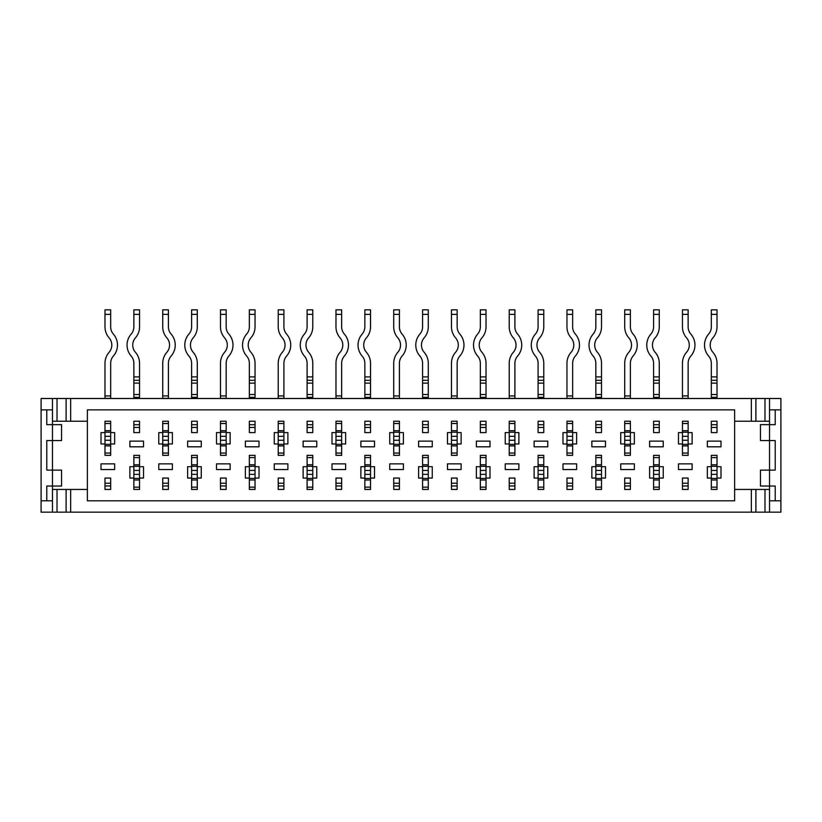 <?xml version="1.0" encoding="UTF-8"?>
<svg xmlns="http://www.w3.org/2000/svg" width="822" height="822" viewBox="0 0 822 822"><rect width="100%" height="100%" fill="white"/><g stroke="black" fill="none" stroke-linecap="round" stroke-linejoin="round"><path stroke-width="1.23" d="M162.735 443.962L162.735 455.337L168.418 455.337L168.418 443.962L172.394 443.962L172.394 432.598L168.418 432.598L168.418 421.234L162.735 421.234L162.735 432.598L158.759 432.598L158.759 443.962L162.735 443.962L162.735 436.318L168.418 436.318L168.418 443.962M162.735 478.065L162.735 489.439L168.418 489.439L168.418 478.065L162.735 478.065L162.735 483.213L168.418 483.213L168.418 478.065M87.368 409.859L87.368 500.804L734.632 500.804L734.632 409.859L87.368 409.859M422.59 421.234L422.59 432.598L428.283 432.598L428.283 421.234L422.59 421.234L422.59 424.697L428.283 424.697L428.283 421.234L422.59 421.234M422.59 455.337L422.59 466.701L418.614 466.701L418.614 478.065L422.59 478.065L422.59 489.439L428.283 489.439L428.283 478.065L432.259 478.065L432.259 466.701L428.283 466.701L428.283 455.337L422.59 455.337L422.59 457.607L428.283 457.607L428.283 455.337L422.59 455.337M451.473 443.962L451.473 455.337L457.155 455.337L457.155 443.962L461.132 443.962L461.132 432.598L457.155 432.598L457.155 421.234L451.473 421.234L451.473 432.598L447.487 432.598L447.487 443.962L451.473 443.962L451.473 436.318L457.155 436.318L457.155 443.962M451.473 478.065L451.473 489.439L457.155 489.439L457.155 478.065L451.473 478.065L451.473 483.213L457.155 483.213L457.155 478.065M486.028 489.439L486.028 478.065L490.004 478.065L490.004 466.701L486.028 466.701L486.028 455.337L480.346 455.337L480.346 466.701L476.359 466.701L476.359 478.065L480.346 478.065L480.346 489.439L486.028 489.429M509.219 443.962L509.219 455.337L514.901 455.337L514.901 443.962L518.877 443.962L518.877 432.598L514.901 432.598L514.901 421.234L509.219 421.234L509.219 432.598L505.232 432.598L505.232 443.962L509.219 443.962L509.219 436.318L514.901 436.318L514.901 443.962M509.219 478.065L509.219 489.439L514.901 489.439L514.901 478.065L509.219 478.065L509.219 483.213L514.901 483.213L514.901 478.065M158.759 463.855L158.759 469.547L172.394 469.547L172.394 463.855L158.759 463.855M678.479 463.855L678.479 469.547L692.124 469.547L692.124 463.855L678.479 463.855M707.352 441.126L707.352 446.808L720.997 446.808L720.997 441.126L707.352 441.126M649.606 441.126L649.606 446.808L663.241 446.808L663.241 441.126L649.606 441.126M620.733 463.855L620.733 469.547L634.368 469.547L634.368 463.855L620.733 463.855M129.876 441.126L129.876 446.808L143.521 446.808L143.521 441.126L129.876 441.126M101.003 463.855L101.003 469.547L114.648 469.547L114.648 463.855L101.003 463.855M591.861 441.126L591.861 446.808L605.495 446.808L605.495 441.126L591.861 441.126M562.988 463.855L562.988 469.547L576.623 469.547L576.623 463.855L562.988 463.855M534.115 441.126L534.115 446.808L547.75 446.808L547.75 441.126L534.115 441.126M505.232 463.855L505.232 469.547L518.877 469.547L518.877 463.855L505.232 463.855M476.359 441.126L476.359 446.808L490.004 446.808L490.004 441.126L476.359 441.126M447.487 463.855L447.487 469.547L461.132 469.547L461.132 463.855L447.487 463.855M418.614 441.126L418.614 446.808L432.259 446.808L432.259 441.126L418.614 441.126M389.741 463.855L389.741 469.547L403.386 469.547L403.386 463.855L389.741 463.855M360.868 441.126L360.868 446.808L374.513 446.808L374.513 441.126L360.868 441.126M331.996 463.855L331.996 469.547L345.641 469.547L345.641 463.855L331.996 463.855M303.123 441.126L303.123 446.808L316.768 446.808L316.768 441.126L303.123 441.126M274.25 463.855L274.25 469.547L287.885 469.547L287.885 463.855L274.25 463.855M245.377 441.126L245.377 446.808L259.012 446.808L259.012 441.126L245.377 441.126M216.505 463.855L216.505 469.547L230.139 469.547L230.139 463.855L216.505 463.855M187.632 441.126L187.632 446.808L201.267 446.808L201.267 441.126L187.632 441.126M711.328 421.234L711.328 432.598L717.01 432.598L717.01 421.234L711.328 421.234L711.328 424.697L717.01 424.697L717.01 421.234L711.328 421.234M653.582 421.234L653.582 432.598L659.265 432.598L659.265 421.234L653.582 421.234L653.582 424.697L659.265 424.697L659.265 421.234L653.582 421.234M682.455 478.065L682.455 489.439L688.137 489.439L688.137 478.065L682.455 478.065L682.455 483.213L688.137 483.213L688.137 478.065M624.71 478.065L624.71 489.439L630.392 489.439L630.392 478.065L624.71 478.065L624.71 483.213L630.392 483.213L630.392 478.065M133.863 421.234L133.863 432.598L139.545 432.598L139.545 421.234L133.863 421.234L133.863 424.697L139.545 424.697L139.545 421.234L133.863 421.234M104.99 478.065L104.99 489.439L110.672 489.439L110.672 478.065L104.99 478.065L104.99 483.213L110.672 483.213L110.672 478.065M566.964 478.065L566.964 489.439L572.646 489.439L572.646 478.065L566.964 478.065L566.964 483.213L572.646 483.213L572.646 478.065M595.837 421.234L595.837 432.598L601.519 432.598L601.519 421.234L595.837 421.234L595.837 424.697L601.519 424.697L601.519 421.234L595.837 421.234M538.091 421.234L538.091 432.598L543.774 432.598L543.774 421.234L538.091 421.234L538.091 424.697L543.774 424.697L543.774 421.234L538.091 421.234M480.346 421.234L480.346 432.598L486.028 432.598L486.028 421.234L480.346 421.234L480.346 424.697L486.028 424.697L486.028 421.234L480.346 421.234M393.717 478.065L393.717 489.439L399.41 489.439L399.41 478.065L393.717 478.065L393.717 483.213L399.41 483.213L399.41 478.065M335.972 478.065L335.972 489.439L341.654 489.439L341.654 478.065L335.972 478.065L335.972 483.213L341.654 483.213L341.654 478.065M364.845 421.234L364.845 432.598L370.527 432.598L370.527 421.234L364.845 421.234L364.845 424.697L370.527 424.697L370.527 421.234L364.845 421.234M307.099 421.234L307.099 432.598L312.781 432.598L312.781 421.234L307.099 421.234L307.099 424.697L312.781 424.697L312.781 421.234L307.099 421.234M249.354 421.234L249.354 432.598L255.036 432.598L255.036 421.234L249.354 421.234L249.354 424.697L255.036 424.697L255.036 421.234L249.354 421.234M191.608 421.234L191.608 432.598L197.29 432.598L197.29 421.234L191.608 421.234L191.608 424.697L197.29 424.697L197.29 421.234L191.608 421.234M278.226 478.065L278.226 489.439L283.909 489.439L283.909 478.065L278.226 478.065L278.226 483.213L283.909 483.213L283.909 478.065M220.481 478.065L220.481 489.439L226.163 489.439L226.163 478.065L220.481 478.065L220.481 483.213L226.163 483.213L226.163 478.065M717.01 478.065L720.997 478.065L720.997 466.701L717.01 466.701L717.01 455.337L711.328 455.337L711.328 466.701L707.352 466.701L707.352 478.065L711.328 478.065L711.328 489.439L717.01 489.439L717.01 474.356L711.328 474.356L711.328 466.701M659.265 478.065L663.241 478.065L663.241 466.701L659.265 466.701L659.265 455.337L653.582 455.337L653.582 466.701L649.606 466.701L649.606 478.065L653.582 478.065L653.582 489.439L659.265 489.439L659.265 474.356L653.582 474.356L653.582 466.701M688.137 443.962L692.124 443.962L692.124 432.598L688.137 432.598L688.137 421.234L682.455 421.234L682.455 432.598L678.479 432.598L678.479 443.962L682.455 443.962L682.455 455.337L688.137 455.337L688.137 432.598M630.392 443.962L634.368 443.962L634.368 432.598L630.392 432.598L630.392 421.234L624.71 421.234L624.71 432.598L620.733 432.598L620.733 443.962L624.71 443.962L624.71 455.337L630.392 455.337L630.392 432.598M139.545 478.065L143.521 478.065L143.521 466.701L139.545 466.701L139.545 455.337L133.863 455.337L133.863 466.701L129.876 466.701L129.876 478.065L133.863 478.065L133.863 489.439L139.545 489.439L139.545 474.356L133.863 474.356L133.863 466.701M110.672 443.962L114.648 443.962L114.648 432.598L110.672 432.598L110.672 421.234L104.99 421.234L104.99 432.598L101.003 432.598L101.003 443.962L104.99 443.962L104.99 455.337L110.672 455.337L110.672 432.598M197.29 478.065L201.267 478.065L201.267 466.701L197.29 466.701L197.29 455.337L191.608 455.337L191.608 466.701L187.632 466.701L187.632 478.065L191.608 478.065L191.608 489.439L197.29 489.439L197.29 474.356L191.608 474.356L191.608 466.701M255.036 478.065L259.012 478.065L259.012 466.701L255.036 466.701L255.036 455.337L249.354 455.337L249.354 466.701L245.377 466.701L245.377 478.065L249.354 478.065L249.354 489.439L255.036 489.439L255.036 474.356L249.354 474.356L249.354 466.701M312.781 478.065L316.768 478.065L316.768 466.701L312.781 466.701L312.781 455.337L307.099 455.337L307.099 466.701L303.123 466.701L303.123 478.065L307.099 478.065L307.099 489.439L312.781 489.439L312.781 474.356L307.099 474.356L307.099 466.701M370.527 478.065L374.513 478.065L374.513 466.701L370.527 466.701L370.527 455.337L364.845 455.337L364.845 466.701L360.868 466.701L360.868 478.065L364.845 478.065L364.845 489.439L370.527 489.439L370.527 474.356L364.845 474.356L364.845 466.701M543.774 478.065L547.75 478.065L547.75 466.701L543.774 466.701L543.774 455.337L538.091 455.337L538.091 466.701L534.115 466.701L534.115 478.065L538.091 478.065L538.091 489.439L543.774 489.439L543.774 474.356L538.091 474.356L538.091 466.701M601.519 478.065L605.495 478.065L605.495 466.701L601.519 466.701L601.519 455.337L595.837 455.337L595.837 466.701L591.861 466.701L591.861 478.065L595.837 478.065L595.837 489.439L601.519 489.439L601.519 474.356L595.837 474.356L595.837 466.701M572.646 443.962L576.623 443.962L576.623 432.598L572.646 432.598L572.646 421.234L566.964 421.234L566.964 432.598L562.988 432.598L562.988 443.962L566.964 443.962L566.964 455.337L572.646 455.337L572.646 432.598M399.41 443.962L403.386 443.962L403.386 432.598L399.41 432.598L399.41 421.234L393.717 421.234L393.717 432.598L389.741 432.598L389.741 443.962L393.717 443.962L393.717 455.337L399.41 455.337L399.41 432.598M341.654 443.962L345.641 443.962L345.641 432.598L341.654 432.598L341.654 421.234L335.972 421.234L335.972 432.598L331.996 432.598L331.996 443.962L335.972 443.962L335.972 455.337L341.654 455.337L341.654 432.598M283.909 443.962L287.885 443.962L287.885 432.598L283.909 432.598L283.909 421.234L278.226 421.234L278.226 432.598L274.25 432.598L274.25 443.962L278.226 443.962L278.226 455.337L283.909 455.337L283.909 432.598M226.163 443.962L230.139 443.962L230.139 432.598L226.163 432.598L226.163 421.234L220.481 421.234L220.481 432.598L216.505 432.598L216.505 443.962L220.481 443.962L220.481 455.337L226.163 455.337L226.163 432.598M734.632 421.234L769.536 421.234M775.218 500.804L775.218 486.028L760.442 486.028L760.442 470.112L769.536 470.112L769.536 500.804L780.9 500.804L780.9 398.495L769.536 398.495L769.536 424.645L775.218 424.645L775.218 409.859L780.9 409.859M46.782 500.804L41.1 500.804L41.1 512.168L52.464 512.168L52.464 486.028L46.782 486.028L46.782 500.804L52.464 500.804M41.1 500.804L41.1 398.495L57.016 398.495L57.016 421.234L87.368 421.234M52.464 512.168L751.349 512.168L751.349 489.439L734.632 489.439M751.349 512.168L780.9 512.168L780.9 500.804M755.891 512.168L755.891 489.439L751.349 489.439M755.891 489.439L769.536 489.439M769.536 512.168L769.536 500.804M769.536 398.495L70.651 398.495L70.651 421.234M70.651 398.495L57.016 398.495M57.016 421.234L52.464 421.234M52.464 398.495L52.464 409.859L41.1 409.859M775.218 470.112L769.536 470.112L769.536 424.645L760.442 424.645L760.442 440.551L775.218 440.551L775.218 470.112M52.464 409.859L52.464 424.645L61.558 424.645L61.558 440.551L52.464 440.551L52.464 470.112L46.782 470.112L46.782 440.551L52.464 440.551L52.464 424.645L46.782 424.645L46.782 409.859M775.218 409.859L769.536 409.859M61.558 486.028L52.464 486.028L52.464 470.112L61.558 470.112L61.558 486.028M52.464 489.439L87.368 489.439M751.349 398.495L751.349 421.234M70.651 512.168L70.651 489.439M162.735 489.439L162.735 485.966L168.418 485.966L168.418 489.439L162.735 489.439M162.735 455.337L162.735 453.056L168.418 453.056L168.418 455.337L162.735 455.337M162.735 432.598L162.735 436.318M162.735 421.234L168.418 421.234L162.735 421.234M162.735 398.495L162.735 363.252A16.676 16.676 0 0 1 166.845 352.289A10.984 10.984 0 0 0 166.845 337.842A16.676 16.676 0 0 1 162.735 326.879L162.735 309.832L168.418 309.832L168.418 326.879A10.984 10.984 0 0 0 171.13 334.102A16.676 16.676 0 0 1 171.13 356.029A10.984 10.984 0 0 0 168.418 363.252L168.418 398.495M168.418 314.374L162.735 314.374M168.418 432.598L168.418 436.318M162.735 423.505L168.418 423.505M220.481 489.439L220.481 485.966L226.163 485.966L226.163 489.439L220.481 489.439M220.481 455.337L220.481 453.056L226.163 453.056L226.163 455.337L220.481 455.337M220.481 432.598L220.481 443.962M220.481 421.234L226.163 421.234L220.481 421.234M220.481 398.495L220.481 363.252A16.676 16.676 0 0 1 224.591 352.289A10.984 10.984 0 0 0 224.591 337.842A16.676 16.676 0 0 1 220.481 326.879L220.481 309.832L226.163 309.832L226.163 326.879A10.984 10.984 0 0 0 228.876 334.102A16.676 16.676 0 0 1 228.876 356.029A10.984 10.984 0 0 0 226.163 363.252L226.163 398.495M226.163 314.374L220.481 314.374M220.481 423.505L226.163 423.505M278.226 489.439L278.226 485.966L283.909 485.966L283.909 489.439L278.226 489.439M278.226 455.337L278.226 453.056L283.909 453.056L283.909 455.337L278.226 455.337M278.226 432.598L278.226 443.962M278.226 421.234L283.909 421.234L278.226 421.234M278.226 398.495L278.226 363.252A16.676 16.676 0 0 1 282.336 352.289A10.984 10.984 0 0 0 282.336 337.842A16.676 16.676 0 0 1 278.226 326.879L278.226 309.832L283.909 309.832L283.909 326.879A10.984 10.984 0 0 0 286.621 334.102A16.676 16.676 0 0 1 286.621 356.029A10.984 10.984 0 0 0 283.909 363.252L283.909 398.495M283.909 314.374L278.226 314.374M278.226 423.505L283.909 423.505M335.972 489.439L335.972 485.966L341.654 485.966L341.654 489.439L335.972 489.439M335.972 455.337L335.972 453.056L341.654 453.056L341.654 455.337L335.972 455.337M335.972 432.598L335.972 443.962M335.972 421.234L341.654 421.234M335.972 398.495L335.972 363.252A16.676 16.676 0 0 1 340.082 352.289A10.984 10.984 0 0 0 340.082 337.842A16.676 16.676 0 0 1 335.972 326.879L335.972 309.832L341.654 309.832L341.654 326.879A10.984 10.984 0 0 0 344.367 334.102A16.676 16.676 0 0 1 344.367 356.029A10.984 10.984 0 0 0 341.654 363.252L341.654 398.495M341.654 314.374L335.972 314.374M335.972 423.505L341.654 423.505M393.717 489.439L393.717 485.966L399.41 485.966L399.41 489.439L393.717 489.439M393.717 455.337L393.717 453.056L399.41 453.056L399.41 455.337L393.717 455.337M393.717 432.598L393.717 443.962M393.717 421.234L399.41 421.234L393.717 421.234M393.717 398.495L393.717 363.252A16.676 16.676 0 0 1 397.827 352.289A10.984 10.984 0 0 0 397.827 337.842A16.676 16.676 0 0 1 393.717 326.879L393.717 309.832L399.41 309.832L399.41 326.879A10.984 10.984 0 0 0 402.112 334.102A16.676 16.676 0 0 1 402.112 356.029A10.984 10.984 0 0 0 399.41 363.252L399.41 398.495M399.41 314.374L393.717 314.374M393.717 423.505L399.41 423.505M451.473 489.439L451.473 485.966L457.155 485.966L457.155 489.439L451.473 489.439M451.473 455.337L451.473 453.056L457.155 453.056L457.155 455.337L451.473 455.337M451.473 432.598L451.473 436.318M451.473 421.234L457.155 421.234L451.473 421.234M451.473 398.495L451.473 363.252A16.676 16.676 0 0 1 455.583 352.289A10.984 10.984 0 0 0 455.583 337.842A16.676 16.676 0 0 1 451.473 326.879L451.473 309.832L457.155 309.832L457.155 326.879A10.984 10.984 0 0 0 459.858 334.102A16.676 16.676 0 0 1 459.858 356.029A10.984 10.984 0 0 0 457.155 363.252L457.155 398.495M457.155 314.374L451.473 314.374M457.155 432.598L457.155 436.318M451.473 423.505L457.155 423.505M509.219 489.439L509.219 485.966L514.901 485.966L514.901 489.439L509.219 489.439M509.219 455.337L509.219 453.056L514.901 453.056L514.901 455.337L509.219 455.337M509.219 432.598L509.219 436.318M509.219 421.234L514.901 421.234M509.219 398.495L509.219 363.252A16.676 16.676 0 0 1 513.329 352.289A10.984 10.984 0 0 0 513.329 337.842A16.676 16.676 0 0 1 509.219 326.879L509.219 309.832L514.901 309.832L514.901 326.879A10.984 10.984 0 0 0 517.613 334.102A16.676 16.676 0 0 1 517.613 356.029A10.984 10.984 0 0 0 514.901 363.252L514.901 398.495M514.901 314.374L509.219 314.374M514.901 432.598L514.901 436.318M509.219 423.505L514.901 423.505M566.964 489.439L566.964 485.966L572.646 485.966L572.646 489.439L566.964 489.439M566.964 455.337L566.964 453.056L572.646 453.056L572.646 455.337L566.964 455.337M566.964 432.598L566.964 443.962M566.964 421.234L572.646 421.234L566.964 421.234M566.964 398.495L566.964 363.252A16.676 16.676 0 0 1 571.074 352.289A10.984 10.984 0 0 0 571.074 337.842A16.676 16.676 0 0 1 566.964 326.879L566.964 309.832L572.646 309.832L572.646 326.879A10.984 10.984 0 0 0 575.359 334.102A16.676 16.676 0 0 1 575.359 356.029A10.984 10.984 0 0 0 572.646 363.252L572.646 398.495M572.646 314.374L566.964 314.374M566.964 423.505L572.646 423.505M104.99 489.439L104.99 485.966L110.672 485.966L110.672 489.439L104.99 489.439M104.99 455.337L104.99 453.056L110.672 453.056L110.672 455.337L104.99 455.337M104.99 432.598L104.99 443.962M104.99 421.234L110.672 421.234L104.99 421.234M104.99 398.495L104.99 363.252A16.676 16.676 0 0 1 109.1 352.289A10.984 10.984 0 0 0 109.1 337.842A16.676 16.676 0 0 1 104.99 326.879L104.99 309.832L110.672 309.832L110.672 326.879A10.984 10.984 0 0 0 113.374 334.102A16.676 16.676 0 0 1 113.374 356.029A10.984 10.984 0 0 0 110.672 363.252L110.672 398.495M110.672 314.374L104.99 314.374M104.99 423.505L110.672 423.505M624.71 489.439L624.71 485.966L630.392 485.966L630.392 489.439L624.71 489.439M624.71 455.337L624.71 453.056L630.392 453.056L630.392 455.337L624.71 455.337M624.71 432.598L624.71 443.962M624.71 421.234L630.392 421.234L624.71 421.234M624.71 398.495L624.71 363.252A16.676 16.676 0 0 1 628.82 352.289A10.984 10.984 0 0 0 628.82 337.842A16.676 16.676 0 0 1 624.71 326.879L624.71 309.832L630.392 309.832L630.392 326.879A10.984 10.984 0 0 0 633.104 334.102A16.676 16.676 0 0 1 633.104 356.029A10.984 10.984 0 0 0 630.392 363.252L630.392 398.495M630.392 314.374L624.71 314.374M624.71 423.505L630.392 423.505M682.455 489.439L682.455 485.966L688.137 485.966L688.137 489.439L682.455 489.439M682.455 455.337L682.455 453.056L688.137 453.056L688.137 455.337L682.455 455.337M682.455 432.598L682.455 443.962M682.455 421.234L688.137 421.234L682.455 421.234M682.455 398.495L682.455 363.252A16.676 16.676 0 0 1 686.565 352.289A10.984 10.984 0 0 0 686.565 337.842A16.676 16.676 0 0 1 682.455 326.879L682.455 309.832L688.137 309.832L688.137 326.879A10.984 10.984 0 0 0 690.85 334.102A16.676 16.676 0 0 1 690.85 356.029A10.984 10.984 0 0 0 688.137 363.252L688.137 398.495M688.137 314.374L682.455 314.374M682.455 423.505L688.137 423.505M601.519 309.832L601.519 314.374L595.837 314.374L595.837 309.832L601.519 309.832M595.837 489.429L601.519 489.439L595.837 489.429M595.837 478.065L595.837 474.356M595.837 457.607L595.837 455.337L601.519 455.337L601.519 457.607L595.837 457.607M595.837 432.598L595.837 427.461L601.519 427.461L601.519 432.598M595.837 398.495L595.837 363.252A10.984 10.984 0 0 0 593.124 356.029A16.676 16.676 0 0 1 593.124 334.102A10.984 10.984 0 0 0 595.837 326.879L595.837 314.374M595.837 380.309L601.519 380.309L601.519 363.252A16.676 16.676 0 0 0 597.409 352.289A10.984 10.984 0 0 1 597.409 337.842A16.676 16.676 0 0 0 601.519 326.879L601.519 314.374M601.519 380.309L601.519 397.355L595.837 397.355M601.519 398.495L601.519 397.355M601.519 474.356L601.519 466.701M601.519 487.158L595.837 487.158M543.774 309.832L543.774 314.374L538.091 314.374L538.091 309.832L543.774 309.832M538.091 489.429L543.774 489.439L538.091 489.429M538.091 478.065L538.091 474.356M538.091 457.607L538.091 455.337L543.774 455.337L543.774 457.607L538.091 457.607M538.091 432.598L538.091 427.461L543.774 427.461L543.774 432.598M538.091 398.495L538.091 363.252A10.984 10.984 0 0 0 535.379 356.029A16.676 16.676 0 0 1 535.379 334.102A10.984 10.984 0 0 0 538.091 326.879L538.091 314.374M538.091 380.309L543.774 380.309L543.774 363.252A16.676 16.676 0 0 0 539.664 352.289A10.984 10.984 0 0 1 539.664 337.842A16.676 16.676 0 0 0 543.774 326.879L543.774 314.374M543.774 380.309L543.774 397.355L538.091 397.355M543.774 398.495L543.774 397.355M543.774 474.356L543.774 466.701M543.774 487.158L538.091 487.158M486.028 309.832L486.028 314.374L480.346 314.374L480.346 309.832L486.028 309.832M480.346 478.065L480.346 466.701M480.346 457.607L480.346 455.337L486.028 455.337L486.028 457.607L480.346 457.607M480.346 432.598L480.346 427.461L486.028 427.461L486.028 432.598M480.346 398.495L480.346 363.252A10.984 10.984 0 0 0 477.633 356.029A16.676 16.676 0 0 1 477.633 334.102A10.984 10.984 0 0 0 480.346 326.879L480.346 314.374M480.346 380.309L486.028 380.309L486.028 363.252A16.676 16.676 0 0 0 481.918 352.289A10.984 10.984 0 0 1 481.918 337.842A16.676 16.676 0 0 0 486.028 326.879L486.028 314.374M486.028 380.309L486.028 397.355L480.346 397.355M486.028 398.495L486.028 397.355M486.028 478.065L486.028 466.701M486.028 487.158L480.346 487.158M428.283 309.832L428.283 314.374L422.59 314.374L422.59 309.832L428.283 309.832M422.59 489.429L428.283 489.439L422.59 489.429M422.59 478.065L422.59 466.701M422.59 432.598L422.59 427.461L428.283 427.461L428.283 432.598M422.59 398.495L422.59 363.252A10.984 10.984 0 0 0 419.888 356.029A16.676 16.676 0 0 1 419.888 334.102A10.984 10.984 0 0 0 422.59 326.879L422.59 314.374M422.59 380.309L428.283 380.309L428.283 363.252A16.676 16.676 0 0 0 424.173 352.289A10.984 10.984 0 0 1 424.173 337.842A16.676 16.676 0 0 0 428.283 326.879L428.283 314.374M428.283 380.309L428.283 397.355L422.59 397.355M428.283 398.495L428.283 397.355M428.283 478.065L428.283 466.701M428.283 487.158L422.59 487.158M370.527 309.832L370.527 314.374L364.845 314.374L364.845 309.832L370.527 309.832M364.845 489.429L370.527 489.439L364.845 489.429M364.845 478.065L364.845 474.356M364.845 457.607L364.845 455.337L370.527 455.337L370.527 457.607L364.845 457.607M364.845 432.598L364.845 427.461L370.527 427.461L370.527 432.598M364.845 398.495L364.845 363.252A10.984 10.984 0 0 0 362.142 356.029A16.676 16.676 0 0 1 362.142 334.102A10.984 10.984 0 0 0 364.845 326.879L364.845 314.374M364.845 380.309L370.527 380.309L370.527 363.252A16.676 16.676 0 0 0 366.417 352.289A10.984 10.984 0 0 1 366.417 337.842A16.676 16.676 0 0 0 370.527 326.879L370.527 314.374M370.527 380.309L370.527 397.355L364.845 397.355M370.527 398.495L370.527 397.355M370.527 474.356L370.527 466.701M370.527 487.158L364.845 487.158M312.781 309.832L312.781 314.374L307.099 314.374L307.099 309.832L312.781 309.832M307.099 489.429L312.781 489.439L307.099 489.429M307.099 478.065L307.099 474.356M307.099 457.607L307.099 455.337L312.781 455.337L312.781 457.607L307.099 457.607M307.099 432.598L307.099 427.461L312.781 427.461L312.781 432.598M307.099 398.495L307.099 363.252A10.984 10.984 0 0 0 304.387 356.029A16.676 16.676 0 0 1 304.387 334.102A10.984 10.984 0 0 0 307.099 326.879L307.099 314.374M307.099 380.309L312.781 380.309L312.781 363.252A16.676 16.676 0 0 0 308.671 352.289A10.984 10.984 0 0 1 308.671 337.842A16.676 16.676 0 0 0 312.781 326.879L312.781 314.374M312.781 380.309L312.781 397.355L307.099 397.355M312.781 398.495L312.781 397.355M312.781 474.356L312.781 466.701M312.781 487.158L307.099 487.158M255.036 309.832L255.036 314.374L249.354 314.374L249.354 309.832L255.036 309.832M249.354 489.429L255.036 489.439L249.354 489.429M249.354 478.065L249.354 474.356M249.354 457.607L249.354 455.337L255.036 455.337L255.036 457.607L249.354 457.607M249.354 432.598L249.354 427.461L255.036 427.461L255.036 432.598M249.354 398.495L249.354 363.252A10.984 10.984 0 0 0 246.641 356.029A16.676 16.676 0 0 1 246.641 334.102A10.984 10.984 0 0 0 249.354 326.879L249.354 314.374M249.354 380.309L255.036 380.309L255.036 363.252A16.676 16.676 0 0 0 250.926 352.289A10.984 10.984 0 0 1 250.926 337.842A16.676 16.676 0 0 0 255.036 326.879L255.036 314.374M255.036 380.309L255.036 397.355L249.354 397.355M255.036 398.495L255.036 397.355M255.036 474.356L255.036 466.701M255.036 487.158L249.354 487.158M197.29 309.832L197.29 314.374L191.608 314.374L191.608 309.832L197.29 309.832M191.608 489.429L197.29 489.439L191.608 489.429M191.608 478.065L191.608 474.356M191.608 457.607L191.608 455.337L197.29 455.337L197.29 457.607L191.608 457.607M191.608 432.598L191.608 427.461L197.29 427.461L197.29 432.598M191.608 398.495L191.608 363.252A10.984 10.984 0 0 0 188.896 356.029A16.676 16.676 0 0 1 188.896 334.102A10.984 10.984 0 0 0 191.608 326.879L191.608 314.374M191.608 380.309L197.29 380.309L197.29 363.252A16.676 16.676 0 0 0 193.18 352.289A10.984 10.984 0 0 1 193.18 337.842A16.676 16.676 0 0 0 197.29 326.879L197.29 314.374M197.29 380.309L197.29 397.355L191.608 397.355M197.29 398.495L197.29 397.355M197.29 474.356L197.29 466.701M197.29 487.158L191.608 487.158M139.545 309.832L139.545 314.374L133.863 314.374L133.863 309.832L139.545 309.832M133.863 489.429L139.545 489.429M133.863 478.065L133.863 474.356M133.863 457.607L133.863 455.337L139.545 455.337L139.545 457.607L133.863 457.607M133.863 432.598L133.863 427.461L139.545 427.461L139.545 432.598M133.863 398.495L133.863 363.252A10.984 10.984 0 0 0 131.15 356.029A16.676 16.676 0 0 1 131.15 334.102A10.984 10.984 0 0 0 133.863 326.879L133.863 314.374M133.863 380.309L139.545 380.309L139.545 363.252A16.676 16.676 0 0 0 135.435 352.289A10.984 10.984 0 0 1 135.435 337.842A16.676 16.676 0 0 0 139.545 326.879L139.545 314.374M139.545 380.309L139.545 397.355L133.863 397.355M139.545 398.495L139.545 397.355M139.545 474.356L139.545 466.701M139.545 487.158L133.863 487.158M659.265 309.832L659.265 314.374L653.582 314.374L653.582 309.832L659.265 309.832M653.582 489.429L659.265 489.439L653.582 489.429M653.582 478.065L653.582 474.356M653.582 457.607L653.582 455.337L659.265 455.337L659.265 457.607L653.582 457.607M653.582 432.598L653.582 427.461L659.265 427.461L659.265 432.598M653.582 398.495L653.582 363.252A10.984 10.984 0 0 0 650.87 356.029A16.676 16.676 0 0 1 650.87 334.102A10.984 10.984 0 0 0 653.582 326.879L653.582 314.374M653.582 380.309L659.265 380.309L659.265 363.252A16.676 16.676 0 0 0 655.155 352.289A10.984 10.984 0 0 1 655.155 337.842A16.676 16.676 0 0 0 659.265 326.879L659.265 314.374M659.265 380.309L659.265 397.355L653.582 397.355M659.265 398.495L659.265 397.355M659.265 474.356L659.265 466.701M659.265 487.158L653.582 487.158M717.01 309.832L717.01 314.374L711.328 314.374L711.328 309.832L717.01 309.832M711.328 489.429L717.01 489.429M711.328 478.065L711.328 474.356M711.328 457.607L711.328 455.337L717.01 455.337L717.01 457.607L711.328 457.607M711.328 432.598L711.328 427.461L717.01 427.461L717.01 432.598M711.328 398.495L711.328 363.252A10.984 10.984 0 0 0 708.626 356.029A16.676 16.676 0 0 1 708.626 334.102A10.984 10.984 0 0 0 711.328 326.879L711.328 314.374M711.328 380.309L717.01 380.309L717.01 363.252A16.676 16.676 0 0 0 712.9 352.289A10.984 10.984 0 0 1 712.9 337.842A16.676 16.676 0 0 0 717.01 326.879L717.01 314.374M717.01 380.309L717.01 397.355L711.328 397.355M717.01 398.495L717.01 397.355M717.01 474.356L717.01 466.701M717.01 487.158L711.328 487.158M66.109 398.495L66.109 421.234M57.016 512.168L57.016 489.439M66.109 512.168L66.109 489.439M764.984 398.495L764.984 421.234M755.891 398.495L755.891 421.234M764.984 512.168L764.984 489.439M162.735 395.947L168.418 395.947M162.735 398.362L168.418 398.362M162.735 445.884L168.418 445.884M162.735 444.353L168.418 444.353L162.735 444.353M162.735 432.208L168.418 432.208L162.735 432.218M162.735 430.677L168.418 430.677M162.735 440.253L168.418 440.253M220.481 395.947L226.163 395.947M220.481 398.362L226.163 398.362M220.481 445.884L226.163 445.884M220.481 444.353L226.163 444.353L220.481 444.353M220.481 432.208L226.163 432.208L220.481 432.218M220.481 430.677L226.163 430.677M220.481 440.253L226.163 440.253M220.481 436.318L226.163 436.318M278.226 395.947L283.909 395.947M278.226 398.362L283.909 398.362M278.226 445.884L283.909 445.884M278.226 444.353L283.909 444.353L278.226 444.353M278.226 432.208L283.909 432.208L278.226 432.218M278.226 430.677L283.909 430.677M278.226 440.253L283.909 440.253M278.226 436.318L283.909 436.318M335.972 395.947L341.654 395.947M335.972 398.362L341.654 398.362M335.972 445.884L341.654 445.884M335.972 444.353L341.654 444.353L335.972 444.353M335.972 432.208L341.654 432.208L335.972 432.218M335.972 430.677L341.654 430.677M335.972 440.253L341.654 440.253M335.972 436.318L341.654 436.318M393.717 395.947L399.41 395.947M393.717 398.362L399.41 398.362M393.717 445.884L399.41 445.884M393.717 444.353L399.41 444.353L393.717 444.353M393.717 432.208L399.41 432.208L393.717 432.218M393.717 430.677L399.41 430.677M393.717 440.253L399.41 440.253M393.717 436.318L399.41 436.318M451.473 395.947L457.155 395.947M451.473 398.362L457.155 398.362M451.473 445.884L457.155 445.884M451.473 444.353L457.155 444.353L451.473 444.353M451.473 432.208L457.155 432.208L451.473 432.218M451.473 430.677L457.155 430.677M451.473 440.253L457.155 440.253M509.219 395.947L514.901 395.947M509.219 398.362L514.901 398.362M509.219 445.884L514.901 445.884M509.219 444.353L514.901 444.353L509.219 444.353M509.219 432.208L514.901 432.208L509.219 432.218M509.219 430.677L514.901 430.677M509.219 440.253L514.901 440.253M566.964 395.947L572.646 395.947M566.964 398.362L572.646 398.362M566.964 445.884L572.646 445.884M566.964 444.353L572.646 444.353L566.964 444.353M566.964 432.208L572.646 432.208L566.964 432.218M566.964 430.677L572.646 430.677M566.964 440.253L572.646 440.253M566.964 436.318L572.646 436.318M104.99 395.947L110.672 395.947M104.99 398.362L110.672 398.362M104.99 445.884L110.672 445.884M104.99 444.353L110.672 444.353L104.99 444.353M104.99 432.208L110.672 432.208L104.99 432.218M104.99 430.677L110.672 430.677M104.99 440.253L110.672 440.253M104.99 436.318L110.672 436.318M624.71 395.947L630.392 395.947M624.71 398.362L630.392 398.362M624.71 445.884L630.392 445.884M624.71 444.353L630.392 444.353L624.71 444.353M624.71 432.208L630.392 432.208L624.71 432.218M624.71 430.677L630.392 430.677M624.71 440.253L630.392 440.253M624.71 436.318L630.392 436.318M682.455 395.947L688.137 395.947M682.455 398.362L688.137 398.362M682.455 445.884L688.137 445.884M682.455 444.353L688.137 444.353L682.455 444.353M682.455 432.208L688.137 432.208L682.455 432.218M682.455 430.677L688.137 430.677M682.455 440.253L688.137 440.253M682.455 436.318L688.137 436.318M601.519 376.897L595.837 376.897M601.519 394.519L595.837 394.519M601.519 464.779L595.837 464.779M601.519 466.31L595.837 466.31L601.519 466.321M601.519 470.42L595.837 470.42M601.519 478.455L595.837 478.455L601.519 478.455M601.519 479.986L595.837 479.986M601.519 383.144L595.837 383.144M543.774 376.897L538.091 376.897M543.774 394.519L538.091 394.519M543.774 464.779L538.091 464.779M543.774 466.31L538.091 466.31L543.774 466.321M543.774 470.42L538.091 470.42M543.774 478.455L538.091 478.455L543.774 478.455M543.774 479.986L538.091 479.986M543.774 383.144L538.091 383.144M486.028 376.897L480.346 376.897M486.028 394.519L480.346 394.519M486.028 464.779L480.346 464.779M486.028 466.31L480.346 466.31L486.028 466.321M486.028 470.42L480.346 470.42M486.028 474.356L480.346 474.356M486.028 478.455L480.346 478.455L486.028 478.455M486.028 479.986L480.346 479.986M486.028 383.144L480.346 383.144M428.283 376.897L422.59 376.897M428.283 394.519L422.59 394.519M428.283 464.779L422.59 464.779M428.283 466.31L422.59 466.31L428.283 466.321M428.283 470.42L422.59 470.42M428.283 474.356L422.59 474.356M428.283 478.455L422.59 478.455L428.283 478.455M428.283 479.986L422.59 479.986M428.283 383.144L422.59 383.144M370.527 376.897L364.845 376.897M370.527 394.519L364.845 394.519M370.527 464.779L364.845 464.779M370.527 466.31L364.845 466.31L370.527 466.321M370.527 470.42L364.845 470.42M370.527 478.455L364.845 478.455L370.527 478.455M370.527 479.986L364.845 479.986M370.527 383.144L364.845 383.144M312.781 376.897L307.099 376.897M312.781 394.519L307.099 394.519M312.781 464.779L307.099 464.779M312.781 466.31L307.099 466.31L312.781 466.321M312.781 470.42L307.099 470.42M312.781 478.455L307.099 478.455L312.781 478.455M312.781 479.986L307.099 479.986M312.781 383.144L307.099 383.144M255.036 376.897L249.354 376.897M255.036 394.519L249.354 394.519M255.036 464.779L249.354 464.779M255.036 466.31L249.354 466.31L255.036 466.321M255.036 470.42L249.354 470.42M255.036 478.455L249.354 478.455L255.036 478.455M255.036 479.986L249.354 479.986M255.036 383.144L249.354 383.144M197.29 376.897L191.608 376.897M197.29 394.519L191.608 394.519M197.29 464.779L191.608 464.779M197.29 466.31L191.608 466.31L197.29 466.321M197.29 470.42L191.608 470.42M197.29 478.455L191.608 478.455L197.29 478.455M197.29 479.986L191.608 479.986M197.29 383.144L191.608 383.144M139.545 376.897L133.863 376.897M139.545 394.519L133.863 394.519M139.545 464.779L133.863 464.779M139.545 466.31L133.863 466.31L139.545 466.321M139.545 470.42L133.863 470.42M139.545 478.455L133.863 478.455L139.545 478.455M139.545 479.986L133.863 479.986M139.545 383.144L133.863 383.144M659.265 376.897L653.582 376.897M659.265 394.519L653.582 394.519M659.265 464.779L653.582 464.779M659.265 466.31L653.582 466.31L659.265 466.321M659.265 470.42L653.582 470.42M659.265 478.455L653.582 478.455L659.265 478.455M659.265 479.986L653.582 479.986M659.265 383.144L653.582 383.144M717.01 376.897L711.328 376.897M717.01 394.519L711.328 394.519M717.01 464.779L711.328 464.779M717.01 466.31L711.328 466.31L717.01 466.321M717.01 470.42L711.328 470.42M717.01 478.455L711.328 478.455L717.01 478.455M717.01 479.986L711.328 479.986M717.01 383.144L711.328 383.144"/></g></svg>
